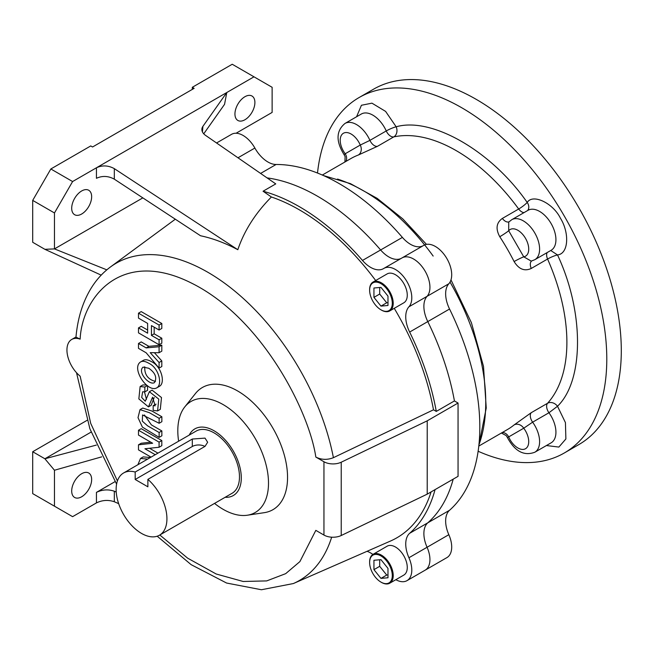 <?xml version="1.0" encoding="UTF-8"?>
<svg xmlns="http://www.w3.org/2000/svg" width="654" height="654" viewBox="0 0 654 654"><rect width="100%" height="100%" fill="white"/><g stroke="black" fill="none" stroke-linecap="round" stroke-linejoin="round"><path stroke-width="0.98" d="M369.633 562.219A16.677 9.63 60 0 1 369.624 561.949A16.677 9.63 60 0 1 373.082 554.314L387.135 546.196A16.677 9.63 60 0 1 403.812 555.826A16.677 9.63 60 0 1 403.812 575.087L389.759 583.204A16.677 9.63 60 0 1 381.421 582.379A16.677 9.63 60 0 1 381.192 582.24M373.082 554.314A16.677 9.63 60 0 1 389.759 563.944A16.677 9.63 60 0 1 389.759 583.204M369.624 562.481A16.031 9.254 60 0 1 380.963 555.933A16.031 9.254 60 0 1 392.294 575.569A16.031 9.254 60 0 1 380.963 582.109A16.031 9.254 60 0 1 369.624 562.481L369.624 561.949M380.963 578.389L387.986 577.76L387.986 568.391L380.963 559.661L373.941 560.282L373.941 569.65L380.963 578.389L386.718 575.062L387.986 574.948M373.941 569.65L379.696 566.323L386.718 575.062M379.696 559.767L379.696 566.323M449.551 510.267A25.653 14.813 -120 0 0 448.832 534.694A23.086 13.325 -120 0 1 446.919 557.6L425.157 570.165A23.086 13.325 -120 0 0 427.07 547.267A25.653 14.813 60 0 1 427.781 522.832A198.8 114.777 -120 0 0 453.206 479.137A198.8 114.777 -120 0 1 427.781 522.832L449.551 510.267A198.8 114.777 -120 0 0 449.551 309.023L427.781 321.588A25.653 14.813 60 0 1 427.07 296.327A23.086 13.325 -120 0 0 424.054 269.423A23.086 13.325 -120 0 0 402.071 257.897A23.086 13.325 -120 0 0 401.85 258.028A23.086 13.325 -120 0 1 402.071 257.897A23.086 13.325 -120 0 1 424.054 269.423A23.086 13.325 -120 0 1 427.07 296.327A25.653 14.813 -120 0 0 427.781 321.588L409.649 332.06A25.653 14.813 60 0 1 408.93 306.8A23.086 13.325 -120 0 0 405.913 279.896A23.086 13.325 -120 0 0 383.931 268.369A23.086 13.325 -120 0 0 383.71 268.5A25.653 14.813 60 0 1 383.465 268.647A25.653 14.813 60 0 1 362.488 260.439A198.8 114.777 -120 0 0 263.063 191.23L271.394 196.993C255.444 213.13 244.244 230.698 237.819 249.714L114.319 168.642C108.294 165.348 102.326 165.061 96.44 167.784L72.602 181.542L54.47 212.959L54.47 248.904L142.834 197.884M117.426 480.96L90.71 423.391L80.14 376.148A23.086 13.325 60 0 1 67.656 355.94A23.086 13.325 60 0 1 71.727 339.451A23.086 13.325 60 0 1 80.14 339.14L75.97 337.137C77.654 318.269 82.739 301.911 91.217 288.062C96.457 279.618 102.891 272.571 110.534 266.914A183.185 105.768 60 0 1 238.203 293.973A183.185 105.768 60 0 1 333.409 457.686C327.302 460.081 321.441 459.868 315.825 457.056L323.951 461.749A12.827 7.407 -0 0 0 341.233 462.206L427.217 420.833L427.217 494.146L458.053 476.341L458.053 403.036L454.424 400.935A198.8 114.777 -120 0 0 427.781 321.588A198.8 114.777 -120 0 1 454.424 400.935L436.283 411.407A198.8 114.777 -120 0 0 409.649 332.06M401.262 258.363A25.653 14.813 60 0 1 380.628 249.967A198.8 114.777 -120 0 0 267.069 177.896A198.8 114.777 -120 0 1 380.628 249.967A25.653 14.813 -120 0 0 401.262 258.363M237.982 157.786L254.872 148.041A23.086 13.325 -120 0 0 231.565 134.323L216.564 142.981M254.872 148.041A25.653 14.813 -120 0 0 276.094 164.481L260.603 173.424M362.488 260.439L402.398 237.402A198.8 114.777 -120 0 0 276.094 164.481M402.398 237.402A25.653 14.813 -120 0 0 423.024 245.798M408.93 306.8L448.832 283.762A23.086 13.325 -120 0 0 445.815 256.85A23.086 13.325 -120 0 0 423.833 245.324A23.086 13.325 -120 0 0 423.612 245.463M448.832 283.762A25.653 14.813 -120 0 0 449.551 309.023M155.488 381.421C147.968 379.475 144.387 374.595 144.747 366.771M148.769 368.259C155.35 372.854 157.238 377.644 154.434 382.631C149.374 385.778 137.07 371.946 143.095 367.131L148.769 368.259M178.632 441.205A64.133 37.025 60 0 1 177.806 430.782A64.133 37.025 60 0 1 184.796 406.894A64.133 37.025 60 0 1 255.224 438.45A64.133 37.025 60 0 1 247.343 515.221A64.133 37.025 60 0 1 214.545 503.408M159.135 423.269L142.572 414.955L142.302 421.151L147.591 425.836L159.135 432.498L159.135 437.387L142.4 427.111L138.01 417.669L140.013 409.633L149.325 412.658L159.135 418.323L159.135 423.269L161.857 421.699L161.857 416.753L152.047 411.08L142.736 408.055L140.013 409.633M148.769 363.248C158.758 367.761 162.732 384.323 156.919 387.765C147.82 393.406 130.792 368.227 140.594 361.932C142.597 360.804 145.319 361.237 148.769 363.248M137.904 464.716L140.496 458.462L147.641 459.092M159.085 339.802L159.085 344.748L138.493 332.861L138.493 327.907L147.632 333.188L147.632 323.403L138.493 318.122L138.493 313.176L159.085 325.063L159.085 330.017L151.442 325.602L151.442 335.388L159.085 339.802L161.808 338.224L154.164 333.818L154.164 327.172M150.216 352.669L159.085 362.504L159.085 368.096L146.161 352.792L138.493 348.361L138.493 343.481L146.161 347.903L159.085 346.751L159.085 352.719L150.216 352.669M147.24 396.733L149.365 391.705L158.767 399.112L157.598 410.916L153.175 410.369L153.175 405.644L155.17 405.815L152.554 397.191L148.45 406.886L138.852 398.915L140.128 386.539L144.836 387.054L144.836 391.877L142.662 391.771L141.697 397.444L145.229 401.237L147.24 396.733M151.049 457.13L138.493 449.878L138.493 444.818L152.644 443.249L138.493 435.082L138.493 430.242L159.085 442.129L159.085 447.254L144.935 448.758L155.243 454.71M254.897 102.474A14.11 8.142 -60 0 1 248.741 116.674A14.11 8.142 -60 0 1 237.868 120.459A14.11 8.142 -60 0 1 237.868 104.166A14.11 8.142 -60 0 1 251.978 96.015A14.11 8.142 -60 0 1 254.897 102.474M72.602 181.542L50.84 168.977L90.743 145.94L92.557 146.987L194.132 88.339L192.317 87.293L192.317 89.385M236.078 133.244L272.129 112.423L272.129 87.293L253.989 76.82L226.783 92.525L202.92 126.328A12.827 8.093 5.1 0 0 201.89 129.026A12.827 8.093 5.1 0 0 205.601 135.411L275.759 183.897L263.063 191.23M247.343 515.221L264.273 512.671A70.542 40.728 -120 0 0 272.939 428.223A70.542 40.728 -120 0 0 195.472 393.504L184.796 406.894M159.135 418.323L161.857 416.753M159.135 437.387L161.857 435.817L161.857 430.929L151.385 424.887L144.428 414.963M159.135 432.498L161.857 430.929M156.919 387.765L159.641 386.195C165.446 382.753 161.481 366.191 151.491 361.678C148.041 359.667 145.319 359.234 143.316 360.362L140.594 361.932M150.363 457.522L143.218 456.893L140.496 458.462M159.085 330.017L161.808 328.439L161.808 323.493L159.085 325.063M161.808 323.493L141.215 311.606L138.493 313.176M147.632 330.049L141.215 326.338L138.493 327.907M159.085 344.748L161.808 343.178L161.808 338.224M151.442 335.388L154.164 333.818M159.085 368.096L161.808 366.526L161.808 360.934L154.369 352.694M159.085 362.504L161.808 360.934M159.085 352.719L161.808 351.149L161.808 345.173L148.883 346.334L141.215 341.911L138.493 343.481M159.085 346.751L161.808 345.173M146.161 347.903L148.883 346.334M147.354 385.607L144.836 387.054M146.504 385.002L142.85 384.969L140.128 386.539M148.45 406.886L151.172 405.308L154.18 397.534M156.085 404.164L153.175 405.644M157.598 410.916L160.312 409.347L161.489 397.542L152.088 390.127L149.365 391.705M146.455 399.398L144.436 391.73M144.836 391.877L147.559 390.307L147.559 385.746M159.085 447.254L161.808 445.685L161.808 440.559L141.215 428.672L138.493 430.242M150.796 442.186L141.215 443.249L138.493 444.818M157.957 453.14L149.529 448.268M159.085 442.129L161.808 440.559M192.317 87.293L232.227 64.255L253.989 76.82M203.746 133.808L224.551 104.338L226.783 92.525L96.44 167.784L96.44 178.305C102.326 175.591 108.294 175.877 114.319 179.163L200.533 235.759C212.697 238.326 225.123 242.969 237.819 249.714M91.65 196.731A14.11 8.142 -60 0 1 85.494 210.923A14.11 8.142 -60 0 1 74.621 214.708A14.11 8.142 -60 0 1 74.621 198.415A14.11 8.142 -60 0 1 88.731 190.265A14.11 8.142 -60 0 1 91.65 196.731M50.84 168.977L32.7 200.394L54.47 212.959M106.815 269.849L54.47 248.904L44.889 249.321L32.7 242.282L32.7 200.394M101.689 456.86L54.47 470.242L54.47 506.188L32.7 493.623L32.7 451.734L87.007 420.375M91.65 479.48A14.11 8.142 -60 0 1 85.494 493.68A14.11 8.142 -60 0 1 74.621 497.465A14.11 8.142 -60 0 1 74.621 481.172A14.11 8.142 -60 0 1 88.731 473.022A14.11 8.142 -60 0 1 91.65 479.48M54.47 506.188L72.602 516.66L96.44 502.901C102.326 500.057 108.294 499.681 114.319 501.749L118.668 503.645M367.058 551.297A25.653 14.813 60 0 1 372.903 554.42M395.834 579.697A23.086 13.325 -120 0 0 407.017 580.638A23.086 13.325 -120 0 0 408.93 557.739A25.653 14.813 60 0 1 409.649 533.304A198.8 114.777 -120 0 0 435.065 489.609M407.017 580.638L425.157 570.165A23.086 13.325 -120 0 0 427.07 547.267A25.653 14.813 60 0 1 427.781 522.832L409.649 533.304M427.217 494.146L341.233 535.512A12.827 7.407 180 0 1 323.951 535.062L315.825 530.361L299.892 561.606L285.684 573.656L266.693 580.907L243.157 581.48L216.163 573.991L187.6 558.14L159.821 534.997M427.217 420.833L458.053 403.036M32.7 451.734L44.889 458.773L91.102 432.09M54.47 470.242L44.889 458.773L96.326 445.096M115.071 481.622L96.44 492.38C102.326 489.535 108.294 489.151 114.319 491.228L116.232 492.061M331.668 537.187A183.185 105.768 60 0 1 293.344 583.556L390.348 541.103A194.957 112.562 -120 0 0 431.084 491.906M333.409 457.686L433.488 409.796L436.283 411.407M433.488 409.796A194.957 112.562 -120 0 0 394.239 308.336M375.682 280.525A194.957 112.562 -120 0 0 271.394 196.993M101.19 275.138L44.889 249.321M369.633 289.935A16.677 9.63 60 0 1 369.624 289.665A16.677 9.63 60 0 1 373.082 282.029L387.135 273.912A16.677 9.63 60 0 1 403.812 283.542A16.677 9.63 60 0 1 403.812 302.802L389.759 310.92A16.677 9.63 60 0 1 381.421 310.094A16.677 9.63 60 0 1 381.192 309.955M373.082 282.029A16.677 9.63 60 0 1 389.759 291.659A16.677 9.63 60 0 1 389.759 310.92M369.624 290.196A16.031 9.254 60 0 1 380.963 283.648A16.031 9.254 60 0 1 392.294 303.284A16.031 9.254 60 0 1 380.963 309.824A16.031 9.254 60 0 1 369.624 290.196L369.624 289.665M380.963 306.105L387.986 305.475L387.986 296.115L380.963 287.376L373.941 288.005L373.941 297.366L380.963 306.105L386.718 302.777L387.986 302.663M373.941 297.366L379.696 294.038L386.718 302.777M379.696 287.49L379.696 294.038M159.486 535.193L232.039 493.304A35.913 20.732 -120 0 0 237.549 464.528A35.913 20.732 -120 0 0 214.087 432.883A35.913 20.732 -120 0 0 196.126 431.1L123.573 472.989A35.913 20.732 60 0 1 135.182 472.033L192.317 439.047L205.021 438.115L207.645 442.243L205.021 446.38L147.878 479.366A35.913 20.732 60 0 1 166.034 510.521A35.913 20.732 60 0 1 159.486 535.193A35.913 20.732 60 0 1 123.573 514.461A35.913 20.732 60 0 1 123.573 472.989M225.139 497.293A38.48 22.211 -120 0 0 233.323 495.528A38.48 22.211 -120 0 0 239.225 464.692A38.48 22.211 -120 0 0 214.087 430.782A38.48 22.211 -120 0 0 194.851 428.877A38.48 22.211 -120 0 0 189.227 435.09M204.915 446.437A8.976 5.183 -0 0 0 192.317 446.494L135.182 479.48L135.182 472.033M147.878 479.366L147.878 486.813L135.182 479.48M514.109 424.928L531.252 412.682L547.578 403.256A7.693 4.439 -120 0 0 548.951 412.756L532.626 422.173L523.731 428.215A7.693 6.254 50.9 0 0 514.109 424.928A156.478 90.342 -120 0 1 507.267 429.637L478.793 446.077M547.128 252.599A7.693 4.439 -120 0 0 547.578 259.033L531.252 268.459C524.557 271.541 518.843 269.244 514.109 261.559A156.478 90.342 -120 0 0 499.77 236.723C495.479 228.81 496.337 222.712 502.362 218.428L518.687 209.002A156.478 90.342 -120 0 0 393.79 136.89L377.464 146.316L358.286 155.039A156.478 90.342 -120 0 0 350.789 158.611L322.324 175.043M344.903 162.012L345.124 156.658L344.11 154.696L345.206 153.747A7.693 6.254 -129.1 0 1 345.803 161.489M344.11 154.696C335.764 141.264 336.058 130.849 345.001 123.442A23.086 13.325 60 0 1 369.927 140.373L360.256 145.057A15.394 8.886 60 0 0 343.407 133.252A15.394 8.886 60 0 0 345.206 153.747L360.256 145.057A7.693 6.254 -110.9 0 1 358.286 155.039M377.464 146.316A7.693 4.439 -120 0 1 369.927 140.373L386.252 130.955A7.693 4.439 -120 0 0 393.79 136.89A7.693 6.172 78 0 0 396.161 126.786C431.885 116.625 491.473 151.025 527.198 202.446A7.693 1.161 -36.2 0 1 518.687 209.002A7.693 4.439 -120 0 0 524.042 212.607M514.109 261.559A7.693 0.572 -27 0 1 523.731 256.818A15.394 8.886 60 0 0 525.538 238.399A15.394 8.886 60 0 0 508.689 230.756L523.731 256.818L531.228 261.109L534.825 259.695A23.086 13.325 60 0 0 534.825 233.037A23.086 13.325 60 0 0 511.739 219.711L508.722 222.123L508.689 230.756A7.693 0.572 -33 0 1 499.77 236.723M547.578 259.033A7.693 1.161 156.2 0 1 557.51 254.937C584.177 311.598 584.177 380.399 557.51 406.257A7.693 6.172 42 0 0 547.578 403.256A156.478 90.342 -120 0 0 547.578 259.033M501.381 433.038L506.163 435.564L507.316 437.379L508.689 436.905A15.394 8.886 60 0 0 525.538 448.709A15.394 8.886 60 0 0 523.731 428.215L508.689 436.905A7.693 6.254 69.1 0 0 502.272 432.515M317.509 173.04A205.217 118.48 60 0 1 359.071 97.552A205.217 118.48 60 0 1 564.288 216.033A205.217 118.48 60 0 1 564.288 452.993A205.217 118.48 60 0 1 478.123 451.244M550.75 250.507L557.51 254.937C568.735 253.817 569.536 232.693 560.437 218.248C553.071 203.075 532.765 193.429 527.198 202.446A7.693 6.188 -137.1 0 1 527.664 210.514M546.409 445.546L558.868 447.066L565.882 438.973L565.432 422.607L557.51 406.257L548.951 412.756A23.086 13.325 -120 0 1 551.15 442.807L534.825 452.233A23.086 13.325 60 0 0 532.626 422.173A7.693 4.439 60 0 1 531.252 412.682M564.288 452.993L578.798 444.614A205.217 118.48 -120 0 0 578.798 207.653A205.217 118.48 -120 0 0 373.581 89.173L359.071 97.552M448.832 534.694L408.93 557.739M478.924 444.884A172.648 99.678 -120 0 0 485.75 402.333A172.648 99.678 -120 0 0 450.034 282.078M433.161 256.066A172.648 99.678 -120 0 0 337.513 179.057M323.951 461.749L323.951 535.062M80.14 339.14C81.987 297.48 121.211 247.588 191.557 283.133C261.862 317.958 309.08 411.096 315.825 457.056M341.233 462.206L341.233 535.512M202.92 126.328L202.421 131.863M114.319 168.642L114.319 179.163M96.44 502.901L96.44 492.38M114.319 501.749L114.319 491.228M192.317 446.494L192.317 439.047M509.016 221.812A7.693 4.439 60 0 1 502.362 218.428M531.645 261.003A7.693 4.439 -120 0 0 531.252 268.459M345.001 123.442L361.327 114.017A23.086 13.325 -120 0 1 386.252 130.955A7.693 1.104 155.9 0 1 396.161 126.786L385.607 111.401L371.938 103.16L361.425 105.269L356.585 116.755M534.825 259.695L551.15 250.269A23.086 13.325 -120 0 0 551.15 223.619A23.086 13.325 -120 0 0 528.064 210.286L511.739 219.711M380.963 582.109L381.421 582.379M423.833 245.324L383.931 268.369M478.924 444.916L486.241 408.006L483.502 366.395L471.403 322.692L450.982 279.879M426.482 244.375L402.807 218.894L377.162 198.35L350.421 183.627L323.378 175.517M76.51 372.698L89.892 428.803L116.6 484.14M157.197 536.215L191.148 564.664L226.57 583.033L261.42 589.745L293.344 583.556M75.978 336.998L71.727 339.451M110.534 266.914L175.321 219.204M380.963 309.824L381.421 310.094M507.316 437.379C514.772 451.325 523.944 456.271 534.825 452.233"/></g></svg>
